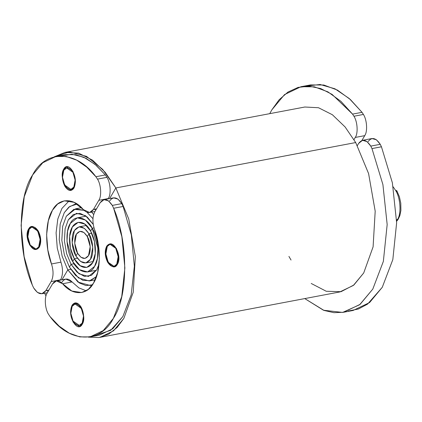<?xml version="1.0" encoding="UTF-8"?>
<svg xmlns="http://www.w3.org/2000/svg" width="422" height="422" viewBox="0 0 422 422"><rect width="100%" height="100%" fill="white"/><g stroke="black" fill="none" stroke-linecap="round" stroke-linejoin="round"><path stroke-width="0.63" d="M343.656 312.248L353.124 310.455L369.566 302.579L382.269 287.298L392.824 259.604L396.638 222.753L392.37 182.784L381.446 146.787L371.977 148.581L382.907 184.572L387.169 224.546L383.355 261.392L372.8 289.091L359.671 304.716L342.627 312.428L323.489 310.239L304.758 298.586L324.033 310.439L333.976 312.686L343.656 312.248L360.098 304.373L372.8 289.091L383.355 261.392L387.169 224.546L382.907 184.572L371.977 148.581L370.785 146.107L380.254 144.319L376.461 139.793L371.977 138.537L362.509 140.331L358.626 143.417L357.355 145.585L358.626 143.417C362.324 138.595 366.38 139.492 370.785 146.107L380.254 144.319C375.849 137.699 371.793 136.802 368.089 141.628M348.329 311.014L358.394 309.009L367.578 304.109L382.269 287.298L392.824 259.604L396.638 222.753L392.37 182.784L381.446 146.787L380.254 144.319L381.446 146.787L371.977 148.581L370.785 146.107L366.992 141.586L362.509 140.331M115.76 248.3L109.551 243.963L106.639 246.279L105.236 253.812L107.615 262.183L113.824 266.519L116.736 264.204L118.139 256.666L115.76 248.3C112.458 243.336 109.414 242.661 106.639 246.279C104.503 251.037 104.83 256.339 107.615 262.183C110.917 267.147 113.961 267.817 116.736 264.204C118.872 259.446 118.545 254.144 115.76 248.3M108.127 262.088L107.615 262.183L108.127 262.088M81.209 307.211L75 302.88L72.088 305.196L70.685 312.728L73.064 321.1L79.273 325.431L82.184 323.115L83.588 315.582L81.209 307.211C77.906 302.252 74.863 301.577 72.088 305.196C69.952 309.954 70.279 315.255 73.064 321.1C76.366 326.064 79.41 326.733 82.184 323.115C84.321 318.362 83.994 313.061 81.209 307.211M90.071 336.893L99.534 335.1L112.679 328.812L122.849 316.574L131.179 294.904L134.349 266.187L131.326 234.933L123.124 206.474L113.655 208.268L112.305 205.414C107.9 198.794 103.849 197.902 100.146 202.724L94.823 211.791C92.418 216.618 92.312 222.489 94.502 229.404C101.259 246.612 100.789 272.306 93.52 283.12C87.159 295.548 72.384 295.848 62.63 283.753C58.7 279.802 55.324 279.87 52.502 283.959L47.185 293.032C44.194 297.077 44.911 308.74 48.488 314.237L50.102 316.637L59.196 326.185L69.255 333.185L79.758 336.898L90.071 336.893L103.211 330.6L113.381 318.367L121.71 296.698L124.88 267.981L121.858 236.726L113.655 208.268L112.305 205.414L121.773 203.62L117.981 199.1L113.497 197.844L104.028 199.638L100.146 202.724L94.823 211.791C92.418 216.618 92.312 222.489 94.502 229.404L98.173 243.505L99.355 258.697L97.646 272.575L93.52 283.12L88.34 289.35L81.673 292.541L71.835 291.027L62.63 283.753L72.099 281.959L65.853 279.079L56.39 280.873L52.502 283.959L47.185 293.032C44.194 297.077 44.911 308.74 48.488 314.237L50.102 316.637C69.424 343.107 100.489 343.956 113.381 318.367C128.346 296.455 128.478 242.407 113.655 208.268L123.124 206.474L121.773 203.62C117.369 197.005 113.312 196.109 109.614 200.93M104.028 199.638L108.512 200.888L112.305 205.414L121.773 203.62L123.124 206.474L131.326 234.933L134.349 266.187L131.179 294.904L122.849 316.574L110.675 330.326L94.723 335.574M56.39 280.873L62.63 283.753L72.099 281.959L78.856 287.873L86.246 290.805L78.856 287.873L72.099 281.959C68.164 278.008 64.788 278.082 61.971 282.17M74.314 258.776L77.358 258.201L74.314 258.776L80.227 265.723L86.726 267.442L92.555 262.811L95.277 253.469L94.56 241.822L90.603 231.003L92.233 228.228L94.011 227.891L92.233 228.228L97.936 248.315L97.324 258.749L94.575 266.393L87.581 271.953L79.51 269.695L72.684 261.556L74.314 258.776C81.504 272.501 94.233 269.278 95.277 253.469C95.857 245.435 94.301 237.95 90.603 231.003L92.233 228.228C98.664 238.119 99.951 259.113 94.575 266.393C90.282 275.603 78.244 272.939 72.684 261.556L74.314 258.776L77.358 258.201L74.314 258.776L72.684 261.556L66.982 241.468L67.594 231.029L70.342 223.386L77.337 217.826L85.408 220.084L92.233 228.228L94.011 227.891L92.233 228.228L90.603 231.003L84.69 224.061L78.191 222.336L72.362 226.967L69.641 236.315L70.358 247.957L74.314 258.776L72.684 261.556C66.254 251.66 64.962 230.665 70.342 223.386C74.636 214.181 86.674 216.839 92.233 228.228L90.603 231.003C83.414 217.277 70.685 220.506 69.641 236.315C69.06 244.343 70.616 251.828 74.314 258.776M67.8 269.885L70.759 269.326L67.8 269.885L61.976 279.818L67.8 269.885L61.976 279.818L67.8 269.885L62.139 256.254L59.238 239.754L60.161 224.098L64.281 212.63L68.818 207.16L74.773 204.295L77.173 204.079L69.794 206.421L64.281 212.63L60.161 224.098L59.238 239.754L62.139 256.254L67.8 269.885L70.759 269.326L67.8 269.885L78.038 282.096L90.144 285.483L92.455 284.808L86.035 285.573L79.273 282.94L67.8 269.885M88.372 337.157L99.017 337.516L108.765 334.108L117.137 327.456L123.862 318.367L133.241 292.251L135.346 256.587L128.742 218.997L115.85 187.954L128.742 218.997L135.346 256.587L133.241 292.251L123.862 318.367L113.534 330.827L99.961 337.357L339.815 291.95L353.383 285.42L363.711 272.96L373.095 246.844L375.195 211.179L368.596 173.595L355.699 142.552L345.106 126.964L332.378 114.737L318.494 107.731L304.805 107.019L64.951 152.426L54.238 156.842L69.572 151.941L86.536 156.356L102.636 169.343L115.85 187.954L355.699 142.552L115.85 187.954L109.62 198.577L115.85 187.954L109.62 198.577L115.85 187.954L355.699 142.552L368.596 173.595L375.195 211.179L373.095 246.844L363.711 272.96L353.884 285.003L341.039 291.686L326.259 291.27L311.22 283.468M288.922 256.418L291.043 260.036M77.574 253.221L80.987 257.293L85.022 258.422L88.514 255.642L90.197 246.601L87.343 236.557L88.973 233.783L91.753 233.255L88.973 233.783L92.777 247.171L90.535 259.229L85.872 262.932L80.491 261.424L75.944 256.001L77.574 253.221C81.536 259.177 85.186 259.984 88.514 255.642C91.205 252.003 90.561 241.505 87.343 236.557L88.973 233.783C93.262 240.376 94.122 254.371 90.535 259.229C86.093 265.016 81.23 263.94 75.944 256.001L77.574 253.221L75.944 256.001L72.141 242.608L74.377 230.554L79.041 226.846L84.421 228.355L88.973 233.783L91.753 233.255L88.973 233.783L87.343 236.557L83.931 232.49L79.895 231.356L76.398 234.136L74.72 243.177L77.574 253.221L75.944 256.001C71.656 249.402 70.796 235.407 74.377 230.554C78.824 224.768 83.688 225.839 88.973 233.783L87.343 236.557C83.382 230.602 79.732 229.795 76.398 234.136C73.713 237.781 74.356 248.273 77.574 253.221L74.72 243.177L76.398 234.136L79.895 231.356L83.931 232.49L87.343 236.557L90.197 246.601L88.514 255.642L85.022 258.422L80.987 257.293L77.574 253.221C74.356 248.273 73.713 237.781 76.398 234.136C79.732 229.795 83.382 230.602 87.343 236.557C90.561 241.505 91.205 252.003 88.514 255.642C85.186 259.984 81.536 259.177 77.574 253.221M71.06 264.33L74.045 263.766L71.06 264.33L79.02 273.831L88.435 276.463L96.596 269.98L99.049 264.146L96.596 269.98L91.405 275.376L84.395 276.378L77.062 272.201L71.06 264.33L74.045 263.766L71.06 264.33L69.43 267.11L71.06 264.33L69.43 267.11L71.06 264.33L66.655 253.733L64.397 240.893L65.115 228.719L68.322 219.799L76.482 213.316L85.455 215.637L93.236 224.377L87.217 217.008L80.069 213.31L73.317 214.513L68.322 219.799L65.115 228.719L64.397 240.893L66.655 253.733L71.06 264.33M96.474 276.574L89.29 280.973L78.529 277.961L69.43 267.11L64.397 254.993L61.818 240.324L62.641 226.408L66.301 216.217L75.628 208.806L84.047 210.341L73.876 209.291L66.301 216.217L62.641 226.408L61.818 240.324L64.397 254.993L69.43 267.11L75.485 275.323L82.897 280.356L90.355 280.714L96.474 276.574M82.253 324.244L79.341 326.559L73.133 322.223L70.754 313.852L72.157 306.319L75.069 304.004L81.277 308.34L83.656 316.706L82.253 324.244C77.279 333.686 66.629 314.78 72.157 306.319C77.131 296.877 87.781 315.783 82.253 324.244M117.379 264.346L114.467 266.662L108.259 262.326L105.885 253.96L107.283 246.422L110.195 244.106L116.403 248.442L118.782 256.808L117.379 264.346C112.405 273.788 101.755 254.883 107.283 246.422C112.257 236.979 122.907 255.885 117.379 264.346M396.596 219.751L397.418 219.593L396.617 220.796L397.418 219.593C401.528 214.033 400.541 197.997 395.625 190.438C400.541 197.997 401.528 214.033 397.418 219.593L396.596 219.751M393.167 186.846L395.625 190.438L396.812 190.697L395.625 190.438L393.167 186.846M396.706 191.467L396.812 190.697L399.402 196.768L400.784 203.188L400.9 210.525L399.819 215.753L398.03 219.54L396.622 221.307M305.76 86.162L320.055 84.484L334.941 88.799L349.247 98.516L362.029 112.321L363.421 114.446L362.029 112.321L352.56 114.114L353.952 116.24C357.529 121.736 358.246 133.399 355.255 137.445L364.724 135.652C367.715 131.606 366.998 119.943 363.421 114.446L353.952 116.24C357.529 121.736 358.246 133.399 355.255 137.445L353.989 139.608L355.255 137.445L364.724 135.652L361.886 140.494L364.724 135.652C367.715 131.606 366.998 119.943 363.421 114.446L353.952 116.24L352.56 114.114L362.029 112.321L350.392 99.539L337.415 90.086L323.801 85.012L310.428 84.927L300.965 86.721L284.523 94.597L271.821 109.878L269.748 113.655L271.821 109.878L279.106 99.787L287.946 92.075L298.111 87.391L309.205 86.172L320.709 88.573L332.088 94.391L352.56 114.114L340.923 101.333L327.947 91.88L314.332 86.805L300.965 86.721M30.22 245.066L36.429 249.402L39.341 247.086L40.744 239.548L38.365 231.182L32.156 226.846L29.245 229.162L27.847 236.695L30.22 245.066C33.528 250.03 36.566 250.7 39.341 247.086C41.477 242.328 41.15 237.027 38.365 231.182C35.063 226.218 32.019 225.543 29.245 229.162C27.108 233.92 27.435 239.221 30.22 245.066M64.772 186.149L65.336 186.044L64.772 186.149L70.98 190.486L73.892 188.17L75.295 180.637L72.916 172.266L66.708 167.93L63.796 170.245L62.398 177.783L64.772 186.149C68.079 191.113 71.118 191.788 73.892 188.17C76.029 183.412 75.702 178.11 72.916 172.266C69.614 167.302 66.57 166.632 63.796 170.245C61.659 175.003 61.987 180.305 64.772 186.149M55.915 156.472L66.222 156.467L76.725 160.181L86.784 167.181L95.884 176.728L105.347 174.935L106.961 177.335L97.498 179.128L95.884 176.728C76.556 150.258 45.492 149.409 32.599 174.998C17.634 196.91 17.502 250.958 32.325 285.098L33.676 287.952C38.08 294.567 42.131 295.463 45.834 290.642L51.157 281.574C53.562 276.748 53.668 270.877 51.479 263.961C44.721 246.749 45.191 221.059 52.46 210.24C58.822 197.818 73.597 197.517 83.35 209.613C87.28 213.564 90.661 213.49 93.478 209.402L98.795 200.334L108.264 198.54L108.074 198.867L108.264 198.54C111.255 194.495 110.538 182.832 106.961 177.335L97.498 179.128L95.884 176.728L105.347 174.935L96.253 165.387L86.194 158.387L75.691 154.674L65.378 154.679L55.915 156.472L42.77 162.76L32.599 174.998L24.27 196.668L21.1 225.385L24.123 256.639L32.325 285.098L33.676 287.952L37.468 292.472L41.952 293.728L45.834 290.642L48.926 290.056L45.834 290.642L51.157 281.574L60.626 279.781C63.031 274.954 63.136 269.088 60.947 262.167L57.271 248.067L56.094 232.875L57.803 218.997L61.923 208.452L69.203 200.767L61.923 208.452L57.803 218.997L56.094 232.875L57.271 248.067L60.947 262.167L51.479 263.961L47.807 249.861L46.626 234.669L48.335 220.79L52.46 210.24L57.64 204.011L64.308 200.825L74.151 202.338L83.35 209.613L89.591 212.493L93.478 209.402L96.569 208.816L93.478 209.402L98.795 200.334L108.264 198.54C111.255 194.495 110.538 182.832 106.961 177.335L105.347 174.935L95.098 164.406L83.714 157.184L71.956 154.241L60.726 155.998M60.43 280.108L60.626 279.781C63.031 274.954 63.136 269.088 60.947 262.167L51.479 263.961C53.668 270.877 53.562 276.748 51.157 281.574L60.626 279.781L60.43 280.108M98.795 200.334C101.786 196.288 101.069 184.625 97.498 179.128C101.069 184.625 101.786 196.288 98.795 200.334M94.317 209.243L95.773 210.172M46.673 290.484L48.134 291.412M91.653 212.102L93.658 214.566L91.653 212.102M355.699 142.552L115.85 187.954L105.252 172.366L92.529 160.144L78.64 153.139L64.951 152.426M44.637 293.221L45.966 295.975L44.637 293.221M86.943 212.24L92.961 218.68L86.943 212.24M63.727 169.122L66.639 166.806L72.848 171.142L75.227 179.508L73.824 187.046L70.912 189.362L64.703 185.026L62.324 176.66L63.727 169.122C68.702 159.68 79.352 178.585 73.824 187.046C68.849 196.488 58.199 177.583 63.727 169.122M74.488 186.92L73.824 187.046L74.488 186.92M28.601 229.019L31.513 226.704L37.722 231.04L40.101 239.406L38.697 246.944L35.786 249.26L29.577 244.924L27.198 236.552L28.601 229.019C33.575 219.577 44.226 238.483 38.697 246.944C33.723 256.386 23.073 237.48 28.601 229.019M39.51 246.786L38.697 246.944L39.51 246.786M96.416 270.28L87.581 271.953M93.225 261.54L85.872 262.932M95.193 279.855L89.29 280.973M77.843 303.481L75.069 304.004M47.375 292.704L41.952 293.728M95.019 211.464L89.591 212.493M86.167 216.154L77.337 217.826M86.394 225.459L79.041 226.846M81.53 207.687L75.628 208.806M73.407 188.887L70.912 189.362M37.674 248.901L35.786 249.26"/></g></svg>
